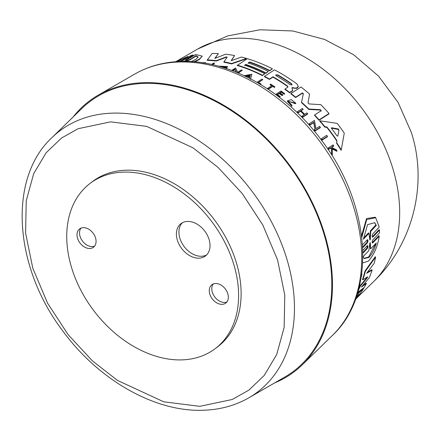 <?xml version="1.0" encoding="UTF-8"?>
<svg xmlns="http://www.w3.org/2000/svg" width="440" height="440" viewBox="0 0 440 440"><rect width="100%" height="100%" fill="white"/><g stroke="black" fill="none" stroke-linecap="round" stroke-linejoin="round"><path stroke-width="0.66" d="M357.357 293.838L362.516 288.777M362.626 285.687L366.091 283.223L366.388 283.586A150.832 107.58 52.9 0 1 364.194 287.507L357.841 292.226M358.974 288.09A151.987 108.405 -127.1 0 0 359.887 286.061L367.01 277.393L367.312 277.761L367.697 276.782L362.786 279.84A152.438 108.724 -127.1 0 0 365.382 271.282L375.611 257.12A150.832 107.58 52.9 0 1 374.187 263.296L366.647 273.295L372.141 270.122A150.832 107.58 52.9 0 1 369.105 277.954L361.433 287.089L366.388 283.586M362.786 279.84L362.472 279.466A151.987 108.405 -127.1 0 0 365.057 270.892L375.282 256.724L375.611 257.12M367.406 272.311L371.827 269.742L372.141 270.122M362.637 246.994L366.933 242.479L367.565 239.778M361.581 235.648L366.548 218.537L375.276 217.228L375.7 217.74L379.214 227.084L372.796 233.893C371.921 235.868 371.938 236.935 372.851 237.1L372.372 237.144M372.471 236.638L379.099 229.653L379.478 230.109L379.484 232.892L372.84 239.855C371.916 241.78 371.888 242.798 372.757 242.907L379.231 236.165C377.718 246.329 374.11 254.65 368.396 261.129L362.698 262.916M372.295 242.974L372.757 242.907L372.394 242.462L378.868 235.719L379.231 236.165M362.846 252.401L366.817 248.276L367.549 245.773M372.477 236.638L372.851 237.1L379.478 230.109M291.907 87.703L292.699 90.332L292.072 91.245L292.006 90.954L289.685 92.45A152.438 108.724 -127.1 0 0 285.005 89.007L287.815 87.192L287.496 86.014A151.877 108.323 -127.1 0 0 272.96 76.775L269.445 79.046A152.438 108.724 52.9 0 0 264.506 76.34L264.44 76.698A151.987 108.405 -127.1 0 1 269.379 79.409L269.445 79.046M292.765 89.964L292.006 90.954M185.592 59.681L185.796 59.494C185.614 59.928 186.483 59.736 188.413 58.927L195.608 54.489L202.252 56.128L199.271 59.565L194.695 61.853M202.252 56.128L199.347 59.147L193.892 61.787M185.713 59.961L193.116 55.424L193.198 54.951L190.878 55.55L183.48 60.071C181.544 60.935 180.67 61.177 180.851 60.808L180.813 61.017M180.653 60.979L188.04 56.441L187.952 56.925L181.44 60.88M73.172 116.93A169.752 121.077 52.9 0 1 98.23 95.145A169.752 121.077 52.9 0 1 323.972 231.957A169.752 121.077 52.9 0 1 302.368 364.727A169.752 121.077 52.9 0 1 274.604 382.938M370.343 239.162L370.079 240.014L369.809 239.723L368.935 233.349L363.38 239.283L367.56 224.637L374.77 222.712L376.305 225.445L370.761 231.385L370.343 239.162L369.963 238.706L370.365 230.907L375.909 224.961L376.305 225.445M376.316 242.974C374.622 249.079 372.163 253.902 368.951 257.455L364.122 258.577L363.176 256.553L368.841 250.707L369.787 243.601L370.31 243.051L370.656 248.826L376.316 242.974M363.957 258.352L368.61 257.043L375.65 243.667M291.605 83.749L291.94 84.986L290.136 84.7A151.498 108.053 -127.1 0 0 276.216 75.774L275.644 74.971L277.69 74.822A151.261 107.888 52.9 0 1 291.605 83.749L291.539 84.117A150.81 107.564 -127.1 0 0 277.624 75.185L275.957 74.954M292.16 84.667L291.94 84.986M337.81 136.109L336.996 135.878A151.871 108.323 -127.1 0 0 331.579 128.513L331.672 127.754L338.239 128.959L338.959 129.943L337.81 136.109M198.088 57.25L195.993 56.15L196.075 55.704L198.149 57.024L195.839 59.373L191.246 61.6M51.865 137.704L81.549 108.763A168.96 120.511 52.9 0 1 213.818 100.562A168.96 120.511 52.9 0 1 323.361 231.979A168.96 120.511 52.9 0 1 284.741 377.091L248.831 397.815A163.785 116.82 52.9 0 0 286.27 257.147A163.785 116.82 52.9 0 0 112.151 113.146A163.785 116.82 52.9 0 0 51.865 137.704C7.7 178.684 13.899 267.179 63.036 331.287C98.956 380.331 155.436 412.396 203.775 410.229C220.38 409.646 235.395 405.504 248.831 397.815M233.426 263.257A103.631 73.915 52.9 0 1 215.232 348.618A103.631 73.915 52.9 0 1 71.924 268.741A103.631 73.915 52.9 0 1 90.112 183.381A103.631 73.915 52.9 0 1 233.426 263.257M90.112 183.381L92.631 181.478A103.631 73.915 52.9 0 1 235.945 261.349A103.631 73.915 52.9 0 1 217.751 346.709L215.232 348.618M80.982 228.124A11.501 8.206 -127.1 0 0 80.097 236.473A11.501 8.206 -127.1 0 0 94.611 246.12M77.578 238.376A11.501 8.206 52.9 0 1 79.596 228.905A11.501 8.206 52.9 0 1 95.502 237.771A11.501 8.206 52.9 0 1 93.484 247.242A11.501 8.206 52.9 0 1 77.578 238.376M213.257 283.976A11.501 8.206 -127.1 0 0 212.366 292.325A11.501 8.206 -127.1 0 0 226.881 301.972M209.847 294.228A11.501 8.206 52.9 0 1 211.865 284.757A11.501 8.206 52.9 0 1 227.772 293.623A11.501 8.206 52.9 0 1 225.753 303.094A11.501 8.206 52.9 0 1 209.847 294.228M182.309 222.778A20.273 14.46 -127.1 0 0 179.933 238.431A20.273 14.46 -127.1 0 0 206.641 254.914M177.413 240.334A20.273 14.46 52.9 0 1 180.978 223.636A20.273 14.46 52.9 0 1 209.017 239.261A20.273 14.46 52.9 0 1 205.453 255.965A20.273 14.46 52.9 0 1 177.413 240.334M303.303 93.951L302.252 93.308L295.614 97.57A151.987 108.405 -127.1 0 0 290.923 93.819L290.989 93.451A152.438 108.724 52.9 0 1 295.68 97.196L295.614 97.57M290.989 93.451L300.993 87.01A150.832 107.58 52.9 0 1 309.557 94.056L308.033 102.9L309.15 103.945L320.815 104.654A150.832 107.58 52.9 0 1 329.032 113.498L328.961 113.905L319.039 120.263L314.55 115.346L314.622 114.95L321.211 110.704L320.502 109.692L308.831 109.032A152.438 108.724 -127.1 0 0 301.593 102.262L303.369 93.577L302.319 92.934L295.68 97.196M321.139 111.106L320.43 110.088L308.759 109.422A151.987 108.405 -127.1 0 0 301.521 102.641L301.593 102.262M287.496 86.014L287.43 86.383A151.421 108.004 -127.1 0 0 272.894 77.138L269.379 79.409M264.506 76.34L274.511 69.867A150.832 107.58 52.9 0 1 296.885 83.908L298.337 86.411L297.682 87.637L296.543 88.368L291.951 87.912M291.94 91.322L289.619 92.818A151.987 108.405 -127.1 0 0 284.939 89.37L285.005 89.007M336.875 141.086A151.795 108.268 -127.1 0 0 326.827 127.402L324.781 127.089A151.987 108.405 -127.1 0 0 319.869 121.237L319.946 120.83L337.161 123.36A150.832 107.58 52.9 0 1 344.278 133.111L341.248 149.875A152.438 108.724 -127.1 0 0 336.595 142.593L336.963 140.635A152.246 108.592 -127.1 0 0 326.904 126.979L324.858 126.671A152.438 108.724 -127.1 0 0 319.946 120.83M344.278 133.111L341.159 150.359A151.987 108.405 -127.1 0 0 336.512 143.049L336.595 142.593M320.37 127.281L320.298 127.699L315.106 130.966A153.351 109.379 -127.1 0 0 314.32 130.026L315.073 129.184L313.814 122.227L310.052 124.608A153.802 109.698 -127.1 0 0 309.249 123.717L314.441 120.428L315.937 128.639L319.589 126.341A152.966 109.104 52.9 0 1 320.37 127.281L315.183 130.548A153.802 109.698 -127.1 0 0 314.397 129.613M314.996 129.597L313.742 122.628L309.98 125.01A153.351 109.379 -127.1 0 0 309.177 124.118L309.249 123.717M307.681 113.696L307.61 114.092L302.671 117.238A153.351 109.379 -127.1 0 0 301.851 116.419L304.37 114.472A153.412 109.417 -127.1 0 0 300.685 110.875L298.238 112.442A153.802 109.698 -127.1 0 0 297.413 111.661L302.357 108.499A153.01 109.131 52.9 0 1 303.182 109.28L300.977 110.688A153.362 109.384 52.9 0 1 304.667 114.279L306.867 112.877A153.01 109.131 52.9 0 1 307.681 113.696L302.736 116.847L302.671 117.238M304.09 114.648A152.955 109.098 -127.1 0 0 300.614 111.26L298.166 112.827A153.351 109.379 -127.1 0 0 297.341 112.046L297.413 111.661M303.182 109.28L300.911 111.073M328.702 149.232L328.784 148.775A153.802 109.698 -127.1 0 0 328.213 147.928L328.13 148.385A153.351 109.379 -127.1 0 1 328.702 149.232L330.445 148.159L331.529 148.671L331.573 153.67A153.351 109.379 -127.1 0 1 332.299 154.836L332.31 148.538L336.98 150.838L336.892 151.311L332.228 149.001M336.98 150.838A153.01 109.131 -127.1 0 0 336.27 149.705L332.409 147.829A153.312 109.351 -127.1 0 0 331.804 146.916L333.707 145.745L333.625 146.201L331.722 147.373M295.812 103.274L288.25 101.272L291.896 105.237L291.88 106.26L287.298 101.277L287.364 100.909L291.324 99.605L295.812 103.274L295.746 103.648L294.899 103.532L288.354 101.2M274.412 87.467L274.896 86.834L274.412 87.467A152.625 108.856 -127.1 0 0 272.745 86.4L268.207 89.331M271.629 85.696A152.625 108.856 -127.1 0 0 270.083 84.744L270.149 84.381A153.076 109.181 52.9 0 1 271.942 85.492L267.361 88.693M256.982 82.319L261.894 79.145A153.01 109.131 52.9 0 1 262.785 79.624L258.258 82.874M262.785 79.624L258.324 82.511A153.725 109.643 -127.1 0 1 261.003 83.996L260.447 84.672M327.492 136.362L327.409 136.796L322.229 140.03A153.351 109.379 -127.1 0 0 321.459 139.001L321.536 138.567L326.722 135.333A152.966 109.104 52.9 0 1 327.492 136.362L322.305 139.596L322.229 140.03M226.122 56.936L226.05 57.321L216.31 61.044A151.987 108.405 -127.1 0 0 207.119 60.297L212.091 53.51A150.832 107.58 52.9 0 1 218.367 53.614L214.803 58.421L225.676 54.203A150.832 107.58 52.9 0 1 234.608 55.561L231.16 60.709L241.445 57.068A150.832 107.58 52.9 0 1 246.45 58.421L231.589 63.536A152.438 108.724 -127.1 0 0 223.922 61.837L227.238 57.107L226.122 56.936L216.381 60.654A152.438 108.724 -127.1 0 0 207.191 59.89M218.367 53.614L215.111 58.3M234.608 55.561L231.402 60.621M246.45 58.421L246.384 58.79L231.523 63.91A151.987 108.405 -127.1 0 0 223.856 62.216L223.922 61.837M265.914 73.337L265.975 72.98A151.871 108.323 -127.1 0 0 245.839 64.438L244.668 65.197A152.059 108.455 52.9 0 1 264.798 73.739L262.372 75.63A151.987 108.405 -127.1 0 0 237.226 65.483L247.297 58.669A150.832 107.58 52.9 0 1 272.443 68.794L269.737 70.868A150.805 107.564 -127.1 0 0 249.596 62.337L249.667 61.974L248.193 62.92A151.492 108.053 52.9 0 1 268.329 71.456L265.914 73.337A151.415 107.998 -127.1 0 0 245.773 64.806L244.602 65.56M249.596 62.337L248.127 63.288M218.383 66.127L227.651 66.594L227.585 66.968L226.094 67.04L220.099 66.446M236.28 72.21L234.927 69.537L232.87 70.862M231.693 70.422L235.521 67.953L237.71 72.309L241.373 69.944A153.01 109.131 52.9 0 1 242.264 70.273L238.398 73.09M244.233 75.697L251.906 74.234L250.635 78.859M249.755 77.424A153.104 109.203 -127.1 0 0 247.032 76.197L245.784 76.434M201.581 62.64L205.607 62.722L205.414 63.245M211.536 64.444L213.736 63.041A153.01 109.131 52.9 0 1 214.671 63.168L212.773 64.724M280.22 96.602L279.714 97.251A153.351 109.379 -127.1 0 0 276.001 94.556L276.067 94.193A153.802 109.698 52.9 0 1 279.785 96.888L280.22 96.602A153.731 109.648 -127.1 0 0 277.288 94.463L279.296 93.165A153.412 109.417 52.9 0 1 282.233 95.304L282.838 94.913A153.312 109.351 -127.1 0 0 279.906 92.774L281.38 91.823A153.076 109.181 52.9 0 1 284.317 93.962L284.735 93.693A153.01 109.131 -127.1 0 0 281.023 90.998L276.067 94.193M284.735 93.693L284.251 94.331A152.625 108.856 -127.1 0 0 281.314 92.186L279.84 93.137M282.838 94.913L282.166 95.672A152.955 109.098 -127.1 0 0 279.23 93.533L277.222 94.831M367.747 245.619L367.274 245.68L362.791 250.365M367.274 245.68C368.159 245.795 368.132 246.807 367.18 248.716L366.817 248.276M362.863 253.198L367.18 248.716M361.801 237.413L366.729 219.527L375.7 217.74M367.752 239.712L367.268 239.756L362.494 244.805M367.268 239.756C368.198 239.921 368.209 240.983 367.307 242.935L366.933 242.479M362.675 247.797L367.307 242.935M365.057 270.892L365.382 271.282M359.887 286.061L360.195 286.429L367.312 277.761M358.391 290.301A152.438 108.724 -127.1 0 0 360.195 286.429M355.718 298.727A151.256 107.883 -127.1 0 0 358.974 294.272L357.621 295.598A151.492 108.053 52.9 0 1 356.032 297.853M363.627 287.942L363.809 288.156A150.832 107.58 52.9 0 1 355.35 299.723M357.066 294.773L363.809 288.156M308.759 109.422L308.831 109.032M319.039 120.263L319.11 119.856L314.622 114.95M329.032 113.498L319.11 119.856M272.894 77.138L272.96 76.775M288.024 86.889L287.815 87.192M289.619 92.818L289.685 92.45M292.094 88.099L292.529 87.516L292.463 87.879M296.543 88.368L296.61 88L294.443 88.05L292.529 87.516M298.337 86.411L296.61 88M324.781 127.089L324.858 126.671M326.827 127.402L326.904 126.979M341.159 150.359L341.248 149.875M361.702 273.873L361.966 274.192L361.345 276.793M309.98 125.01L310.052 124.608M313.742 122.628L313.814 122.227M315.106 130.966L315.183 130.548M298.166 112.827L298.238 112.442M300.614 111.26L300.685 110.875M302.736 116.847A153.802 109.698 -127.1 0 0 301.923 116.028M333.707 145.745A153.01 109.131 -127.1 0 0 333.135 144.892L328.213 147.928M330.445 148.159L330.528 147.703L328.784 148.775M331.529 148.671L331.611 148.209L330.528 147.703M331.573 153.67L331.611 148.209M332.387 154.363A153.802 109.698 -127.1 0 0 331.656 153.197M291.945 105.88L287.364 100.909M294.971 103.158L294.899 103.532M274.896 86.834A153.01 109.131 -127.1 0 0 270.567 84.112L270.149 84.381M268.219 89.265L268.274 88.968A153.802 109.698 -127.1 0 0 267.41 88.418M272.745 86.4L272.811 86.037L268.274 88.968M274.478 87.104A153.076 109.181 -127.1 0 0 272.811 86.037M260.502 84.381L260.513 84.315A153.802 109.698 -127.1 0 0 258.418 83.149M261.003 83.996L260.513 84.315M322.305 139.596A153.802 109.698 -127.1 0 0 321.536 138.567M216.31 61.044L216.381 60.654M231.523 63.91L231.589 63.536M245.839 64.438L245.773 64.806M268.329 71.456L265.975 72.98M269.737 70.868L269.803 70.505A151.256 107.883 -127.1 0 0 249.667 61.974M272.443 68.794L269.803 70.505M262.372 75.63L262.438 75.267A152.438 108.724 -127.1 0 0 237.292 65.115M264.798 73.739L262.438 75.267M225.858 68.371L226.908 67.892A153.428 109.434 -127.1 0 0 223.669 67.067L223.146 67.403A153.511 109.494 52.9 0 1 225.005 67.865M226.842 68.266L226.908 67.892M219.588 66.462L226.16 66.666L226.094 67.04M227.651 66.594L226.16 66.666M232.556 70.741L234.993 69.168L234.927 69.537M236.583 72.336L234.993 69.168M242.264 70.273L238.095 72.963M247.032 76.197L247.099 75.834L245.267 76.186M249.513 78.282L249.854 77.077A153.56 109.527 -127.1 0 0 247.099 75.834M251.906 74.234L250.459 79.349M202.4 62.761L204.43 63.08M205.491 63.239L205.563 62.843L204.463 62.92M214.671 63.168L212.377 64.631M193.198 54.951L185.752 59.752M175.643 61.732L188.04 56.441M279.714 97.251L279.785 96.888M279.23 93.533L279.296 93.165M282.166 95.672L282.233 95.304M281.314 92.186L281.38 91.823M284.251 94.331L284.317 93.962M370.079 240.014L369.809 239.723M370.238 242.754L370.31 243.051L370.073 242.764M331.375 127.941L331.672 127.754L331.408 128.205M250.377 75.218L249.937 76.78A153.511 109.489 -127.1 0 0 247.621 75.735L250.377 75.218M176.451 61.672L181.44 59.444L177.898 61.578M186.846 61.424L187.787 60.841L182.881 61.468L189.799 59.593L196.075 55.704M363.545 238.205L368.533 232.865L368.935 233.349M370.761 231.385L370.365 230.907M375.909 224.961L374.655 222.591M369.941 242.605L370.299 248.397L370.656 248.826M338.882 130.383L338.162 129.399L331.595 128.183M250.272 75.587L248.171 75.983M187.787 60.841L187.457 61.441M195.993 56.15L189.717 60.038L189.799 59.593M185.768 60.995L189.717 60.038M353.502 206.624A164.478 117.315 52.9 0 1 332.569 335.275C377.339 293.574 370.948 204.727 321.75 140.536C285.78 91.454 229.257 59.307 180.477 61.463C163.669 62.051 148.434 66.248 134.772 74.063A164.478 117.315 52.9 0 1 178.651 62.013A164.478 117.315 52.9 0 1 353.502 206.624M199.766 406.334L163.719 401.808L117.425 380.38L92.296 360.75L68.184 334.697L47.548 303.132L32.813 268.246L25.602 233.107L26.23 200.822L33.677 173.696L46.101 152.796L61.496 138.055L78.133 128.706L110.616 121.853L146.669 126.379L192.962 147.807L218.086 167.437L242.198 193.49L262.834 225.055L277.574 259.936L284.779 295.081L284.152 327.366L276.705 354.492L264.281 375.392L248.886 390.126L232.249 399.482L199.766 406.334M392.359 167.007A146.388 104.412 52.9 0 1 373.731 281.501A146.388 104.412 52.9 0 1 373.675 281.551C412.951 244.118 428.098 184.014 411.334 132.44L398.084 102.405L378.505 76.059L353.568 54.709L324.517 39.424L292.787 30.965L259.974 29.772L227.711 35.904L197.621 49.06A146.388 104.412 52.9 0 1 197.687 49.022A146.388 104.412 52.9 0 1 392.359 167.007M302.252 93.308L302.319 92.934M320.43 110.088L320.502 109.692M294.377 88.418L294.443 88.05M297.682 87.637L297.748 87.263M277.624 75.185L277.69 74.822M338.162 129.399L338.239 128.959M373.731 281.501L356.846 297.968M332.569 335.275L302.368 364.727M197.687 49.022L175.742 61.683M134.772 74.063L98.23 95.145"/></g></svg>
